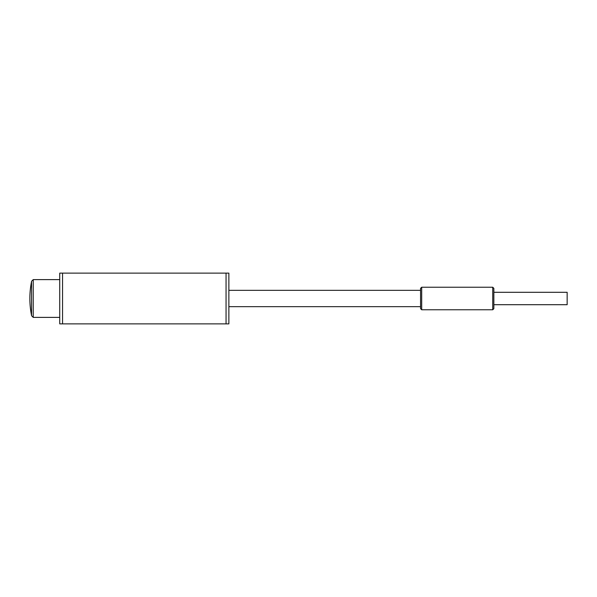 <?xml version="1.0" encoding="UTF-8"?>
<svg xmlns="http://www.w3.org/2000/svg" width="597" height="597" viewBox="0 0 597 597"><rect width="100%" height="100%" fill="white"/><g stroke="black" fill="none" stroke-linecap="round" stroke-linejoin="round"><path stroke-width="0.9" d="M493.853 308.649L493.853 288.351L492.726 287.224L492.726 309.776L493.853 308.649M492.726 287.224L421.691 287.224L421.691 309.776L492.726 309.776M421.691 287.224L420.564 288.351L420.564 308.649L421.691 309.776M493.853 292.299L567.15 292.299L567.15 304.701L493.853 304.701M62.551 273.127L59.73 273.127L59.73 323.873L62.551 323.873L62.551 273.127L226.054 273.127L226.054 323.873L62.551 323.873M226.054 323.873L228.867 323.873L228.867 273.127L226.054 273.127M31.544 281.306L31.544 315.694L33.231 317.388L33.231 279.612L31.544 281.306M33.231 317.388L59.73 317.388M420.564 290.329L228.867 290.329M59.73 279.612L33.231 279.612M31.544 281.59A85.416 85.416 0 0 0 31.544 315.41M228.867 306.671L420.564 306.671"/></g></svg>
